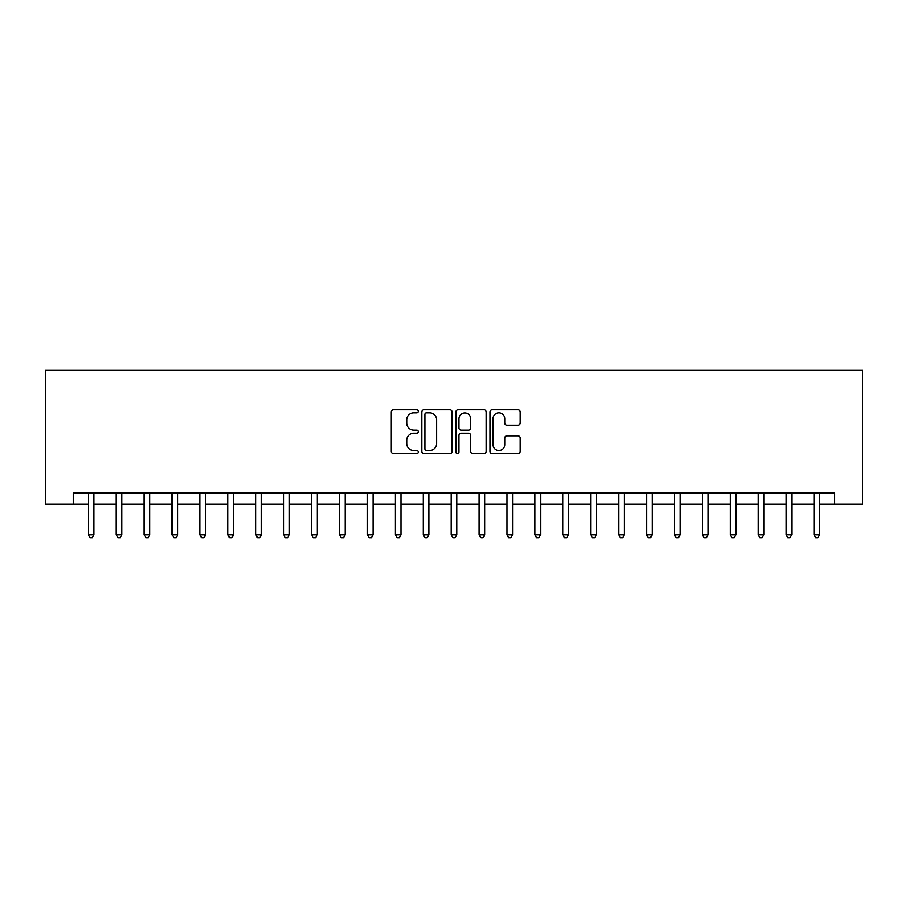 <?xml version="1.0" encoding="UTF-8"?>
<svg xmlns="http://www.w3.org/2000/svg" width="908" height="908" viewBox="0 0 908 908"><rect width="100%" height="100%" fill="white"/><g stroke="black" fill="none" stroke-linecap="round" stroke-linejoin="round"><path stroke-width="1.36" d="M418.282 411.29A1.532 1.532 0 0 0 416.738 409.758L393.459 409.758A2.191 2.191 0 0 0 391.269 411.948L391.269 451.401A2.191 2.191 0 0 0 393.459 453.591L416.738 453.591A1.532 1.532 0 0 0 418.282 452.059A1.532 1.532 0 0 0 416.738 450.516L413.73 450.516A7.014 7.014 0 0 1 406.716 443.513L406.716 440.221A7.014 7.014 0 0 1 413.73 433.207L416.738 433.207A1.532 1.532 0 0 0 418.282 431.675A1.532 1.532 0 0 0 416.738 430.142L413.73 430.142A7.014 7.014 0 0 1 406.716 423.128L406.716 419.837A7.014 7.014 0 0 1 413.73 412.822L416.738 412.822A1.532 1.532 0 0 0 418.282 411.29M518.048 425.205A2.191 2.191 0 0 0 520.239 423.014L520.239 411.948A2.191 2.191 0 0 0 518.048 409.758L492.193 409.758A2.191 2.191 0 0 0 490.002 411.948L490.002 451.401A2.191 2.191 0 0 0 492.193 453.591L518.048 453.591A2.191 2.191 0 0 0 520.239 451.401L520.239 438.031A2.191 2.191 0 0 0 518.048 435.84L506.982 435.84A2.191 2.191 0 0 0 504.791 438.031L504.791 444.659A5.868 5.868 0 0 1 498.923 450.516A5.868 5.868 0 0 1 493.067 444.659L493.067 418.69A5.868 5.868 0 0 1 498.923 412.822A5.868 5.868 0 0 1 504.791 418.69L504.791 423.014A2.191 2.191 0 0 0 506.982 425.205L518.048 425.205M73.31 504.235L73.31 493.078L834.69 493.078L834.69 504.235L862.6 504.235L862.6 370.271L45.4 370.271L45.4 504.235L88.382 504.235M452.082 411.948A2.191 2.191 0 0 0 449.891 409.758L424.025 409.758A2.191 2.191 0 0 0 421.834 411.948L421.834 451.401A2.191 2.191 0 0 0 424.025 453.591L449.891 453.591A2.191 2.191 0 0 0 452.082 451.401L452.082 411.948M458.109 409.758L483.975 409.758A2.191 2.191 0 0 1 486.166 411.948L486.166 451.401A2.191 2.191 0 0 1 483.975 453.591L472.898 453.591A2.191 2.191 0 0 1 470.707 451.401L470.707 435.397A2.191 2.191 0 0 0 468.517 433.207L461.173 433.207A2.191 2.191 0 0 0 458.983 435.397L458.983 452.059A1.532 1.532 0 0 1 457.45 453.591A1.532 1.532 0 0 1 455.918 452.059L455.918 411.948A2.191 2.191 0 0 1 458.109 409.758M93.967 504.235L116.292 504.235M121.876 504.235L144.202 504.235M149.786 504.235L172.111 504.235M177.696 504.235L200.021 504.235M205.605 504.235L227.931 504.235M233.515 504.235L255.84 504.235M261.425 504.235L283.75 504.235M289.334 504.235L311.66 504.235M317.244 504.235L339.569 504.235M345.154 504.235L367.479 504.235M373.063 504.235L395.389 504.235M400.973 504.235L423.298 504.235M428.882 504.235L451.208 504.235M456.792 504.235L479.118 504.235M484.702 504.235L507.027 504.235M512.611 504.235L534.937 504.235M540.521 504.235L562.846 504.235M568.431 504.235L590.756 504.235M596.34 504.235L618.666 504.235M624.25 504.235L646.575 504.235M652.16 504.235L674.485 504.235M680.069 504.235L702.395 504.235M707.979 504.235L730.304 504.235M735.889 504.235L758.214 504.235M763.798 504.235L786.124 504.235M791.708 504.235L814.033 504.235M819.618 504.235L834.69 504.235M426.442 412.822A1.532 1.532 0 0 0 424.91 414.354L424.91 448.983A1.532 1.532 0 0 0 426.442 450.516L429.62 450.516A7.014 7.014 0 0 0 436.635 443.513L436.635 419.837A7.014 7.014 0 0 0 429.62 412.822L426.442 412.822M470.707 418.792A5.868 5.868 0 0 0 464.851 412.936A5.868 5.868 0 0 0 458.983 418.792L458.983 427.952A2.191 2.191 0 0 0 461.173 430.142L468.517 430.142A2.191 2.191 0 0 0 470.707 427.952L470.707 418.792M94.239 493.078L94.126 493.362A2.236 2.236 0 0 0 93.967 494.19L93.967 534.823L88.382 534.823L88.382 494.19A2.236 2.236 0 0 0 88.224 493.362L88.11 493.078M93.967 534.823L92.287 537.729L90.051 537.729L88.382 534.823M122.149 493.078L122.035 493.362A2.236 2.236 0 0 0 121.876 494.19L121.876 534.823L116.292 534.823L116.292 494.19A2.236 2.236 0 0 0 116.133 493.362L116.02 493.078M121.876 534.823L120.197 537.729L117.961 537.729L116.292 534.823M150.058 493.078L149.945 493.362A2.236 2.236 0 0 0 149.786 494.19L149.786 534.823L144.202 534.823L144.202 494.19A2.236 2.236 0 0 0 144.043 493.362L143.929 493.078M149.786 534.823L148.106 537.729L145.87 537.729L144.202 534.823M177.968 493.078L177.855 493.362A2.236 2.236 0 0 0 177.696 494.19L177.696 534.823L172.111 534.823L172.111 494.19A2.236 2.236 0 0 0 171.953 493.362L171.839 493.078M177.696 534.823L176.016 537.729L173.78 537.729L172.111 534.823M205.878 493.078L205.764 493.362A2.236 2.236 0 0 0 205.605 494.19L205.605 534.823L200.021 534.823L200.021 494.19A2.236 2.236 0 0 0 199.862 493.362L199.749 493.078M205.605 534.823L203.925 537.729L201.689 537.729L200.021 534.823M233.787 493.078L233.674 493.362A2.236 2.236 0 0 0 233.515 494.19L233.515 534.823L227.931 534.823L227.931 494.19A2.236 2.236 0 0 0 227.772 493.362L227.658 493.078M233.515 534.823L231.835 537.729L229.611 537.729L227.931 534.823M261.697 493.078L261.583 493.362A2.236 2.236 0 0 0 261.425 494.19L261.425 534.823L255.84 534.823L255.84 494.19A2.236 2.236 0 0 0 255.681 493.362L255.568 493.078M261.425 534.823L259.745 537.729L257.52 537.729L255.84 534.823M289.607 493.078L289.493 493.362A2.236 2.236 0 0 0 289.334 494.19L289.334 534.823L283.75 534.823L283.75 494.19A2.236 2.236 0 0 0 283.591 493.362L283.478 493.078M289.334 534.823L287.654 537.729L285.43 537.729L283.75 534.823M317.516 493.078L317.403 493.362A2.236 2.236 0 0 0 317.244 494.19L317.244 534.823L311.66 534.823L311.66 494.19A2.236 2.236 0 0 0 311.501 493.362L311.387 493.078M317.244 534.823L315.564 537.729L313.339 537.729L311.66 534.823M345.426 493.078L345.312 493.362A2.236 2.236 0 0 0 345.154 494.19L345.154 534.823L339.569 534.823L339.569 494.19A2.236 2.236 0 0 0 339.41 493.362L339.297 493.078M345.154 534.823L343.474 537.729L341.249 537.729L339.569 534.823M373.336 493.078L373.222 493.362A2.236 2.236 0 0 0 373.063 494.19L373.063 534.823L367.479 534.823L367.479 494.19A2.236 2.236 0 0 0 367.32 493.362L367.207 493.078M373.063 534.823L371.383 537.729L369.159 537.729L367.479 534.823M401.245 493.078L401.132 493.362A2.236 2.236 0 0 0 400.973 494.19L400.973 534.823L395.389 534.823L395.389 494.19A2.236 2.236 0 0 0 395.23 493.362L395.116 493.078M400.973 534.823L399.293 537.729L397.068 537.729L395.389 534.823M429.155 493.078L429.041 493.362A2.236 2.236 0 0 0 428.882 494.19L428.882 534.823L423.298 534.823L423.298 494.19A2.236 2.236 0 0 0 423.139 493.362L423.026 493.078M428.882 534.823L427.203 537.729L424.978 537.729L423.298 534.823M457.065 493.078L456.951 493.362A2.236 2.236 0 0 0 456.792 494.19L456.792 534.823L451.208 534.823L451.208 494.19A2.236 2.236 0 0 0 451.049 493.362L450.935 493.078M456.792 534.823L455.112 537.729L452.888 537.729L451.208 534.823M484.974 493.078L484.861 493.362A2.236 2.236 0 0 0 484.702 494.19L484.702 534.823L479.118 534.823L479.118 494.19A2.236 2.236 0 0 0 478.959 493.362L478.845 493.078M484.702 534.823L483.022 537.729L480.797 537.729L479.118 534.823M512.884 493.078L512.77 493.362A2.236 2.236 0 0 0 512.611 494.19L512.611 534.823L507.027 534.823L507.027 494.19A2.236 2.236 0 0 0 506.868 493.362L506.755 493.078M512.611 534.823L510.932 537.729L508.707 537.729L507.027 534.823M540.793 493.078L540.68 493.362A2.236 2.236 0 0 0 540.521 494.19L540.521 534.823L534.937 534.823L534.937 494.19A2.236 2.236 0 0 0 534.778 493.362L534.664 493.078M540.521 534.823L538.841 537.729L536.617 537.729L534.937 534.823M568.703 493.078L568.59 493.362A2.236 2.236 0 0 0 568.431 494.19L568.431 534.823L562.846 534.823L562.846 494.19A2.236 2.236 0 0 0 562.688 493.362L562.574 493.078M568.431 534.823L566.751 537.729L564.526 537.729L562.846 534.823M596.613 493.078L596.499 493.362A2.236 2.236 0 0 0 596.34 494.19L596.34 534.823L590.756 534.823L590.756 494.19A2.236 2.236 0 0 0 590.597 493.362L590.484 493.078M596.34 534.823L594.661 537.729L592.436 537.729L590.756 534.823M624.522 493.078L624.409 493.362A2.236 2.236 0 0 0 624.25 494.19L624.25 534.823L618.666 534.823L618.666 494.19A2.236 2.236 0 0 0 618.507 493.362L618.393 493.078M624.25 534.823L622.57 537.729L620.346 537.729L618.666 534.823M652.432 493.078L652.319 493.362A2.236 2.236 0 0 0 652.16 494.19L652.16 534.823L646.575 534.823L646.575 494.19A2.236 2.236 0 0 0 646.417 493.362L646.303 493.078M652.16 534.823L650.48 537.729L648.255 537.729L646.575 534.823M680.342 493.078L680.228 493.362A2.236 2.236 0 0 0 680.069 494.19L680.069 534.823L674.485 534.823L674.485 494.19A2.236 2.236 0 0 0 674.326 493.362L674.213 493.078M680.069 534.823L678.39 537.729L676.165 537.729L674.485 534.823M708.251 493.078L708.138 493.362A2.236 2.236 0 0 0 707.979 494.19L707.979 534.823L702.395 534.823L702.395 494.19A2.236 2.236 0 0 0 702.236 493.362L702.122 493.078M707.979 534.823L706.31 537.729L704.075 537.729L702.395 534.823M736.161 493.078L736.048 493.362A2.236 2.236 0 0 0 735.889 494.19L735.889 534.823L730.304 534.823L730.304 494.19A2.236 2.236 0 0 0 730.145 493.362L730.032 493.078M735.889 534.823L734.22 537.729L731.984 537.729L730.304 534.823M764.071 493.078L763.957 493.362A2.236 2.236 0 0 0 763.798 494.19L763.798 534.823L758.214 534.823L758.214 494.19A2.236 2.236 0 0 0 758.055 493.362L757.942 493.078M763.798 534.823L762.13 537.729L759.894 537.729L758.214 534.823M791.98 493.078L791.867 493.362A2.236 2.236 0 0 0 791.708 494.19L791.708 534.823L786.124 534.823L786.124 494.19A2.236 2.236 0 0 0 785.965 493.362L785.851 493.078M791.708 534.823L790.039 537.729L787.803 537.729L786.124 534.823M819.89 493.078L819.776 493.362A2.236 2.236 0 0 0 819.618 494.19L819.618 534.823L814.033 534.823L814.033 494.19A2.236 2.236 0 0 0 813.874 493.362L813.761 493.078M819.618 534.823L817.949 537.729L815.713 537.729L814.033 534.823"/></g></svg>
